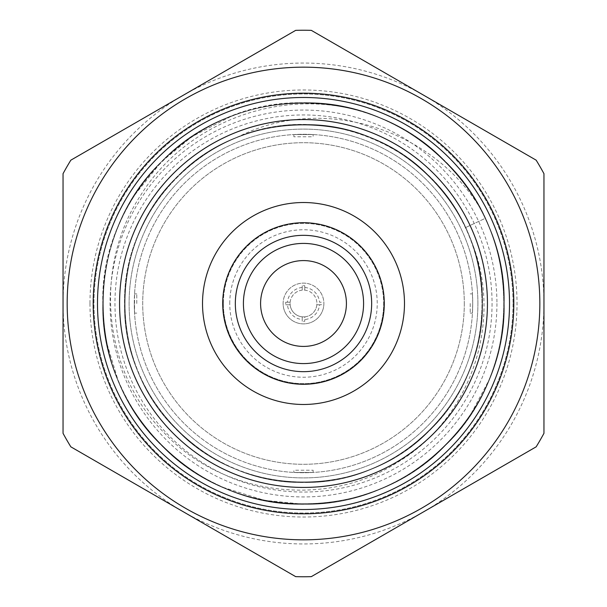 <?xml version="1.0" encoding="UTF-8"?>
<svg xmlns="http://www.w3.org/2000/svg" width="607" height="607" viewBox="0 0 607 607"><rect width="100%" height="100%" fill="white"/><g stroke="black" fill="none" stroke-linecap="round" stroke-linejoin="round"><path stroke-width="0.46" stroke-dasharray="3.04 2.28" d="M384.284 303.5A80.784 80.784 0 0 1 263.112 373.464A80.784 80.784 0 0 1 263.112 233.536A80.784 80.784 0 0 1 384.284 303.5M404.482 303.5A100.982 100.982 0 0 1 253.013 390.954A100.982 100.982 0 0 1 253.013 216.046A100.982 100.982 0 0 1 404.482 303.5M472.716 303.5A169.216 169.216 0 0 1 218.892 450.045A169.216 169.216 0 0 1 218.892 156.955A169.216 169.216 0 0 1 472.716 303.5L472.443 313.121L472.716 303.5A169.216 169.216 0 0 1 218.892 450.045A169.216 169.216 0 0 1 218.892 156.955A169.216 169.216 0 0 1 472.716 303.5L472.443 293.879L472.716 303.5M313.121 134.557L293.879 134.557L313.121 134.557L313.121 136.78L293.879 136.78L313.121 136.78M134.284 303.5L134.557 293.879L134.557 313.121L134.284 303.5M293.879 472.443L313.121 472.443L293.879 472.443L293.879 470.22L313.121 470.22L293.879 470.22M290.161 302.218A13.4 13.4 0 0 1 302.218 290.161L302.218 287.475A16.078 16.078 0 0 0 287.475 302.218L290.161 302.218A13.4 13.4 0 0 0 290.161 304.782L287.475 304.782A16.078 16.078 0 0 0 302.218 319.525L302.218 316.839A13.4 13.4 0 0 1 290.161 304.782L285.738 304.782A17.808 17.808 0 0 1 285.738 302.218L290.161 302.218M304.782 287.475A16.078 16.078 0 0 1 319.525 302.218L321.262 302.218A17.808 17.808 0 0 1 321.262 304.782L316.839 304.782A13.4 13.4 0 0 1 304.782 316.839L304.782 319.525A16.078 16.078 0 0 0 319.525 304.782L316.839 304.782A13.4 13.4 0 0 0 316.9 303.5A13.4 13.4 0 0 1 296.8 315.109A13.4 13.4 0 0 1 296.8 291.891A13.4 13.4 0 0 1 316.9 303.5A13.4 13.4 0 0 0 302.218 290.161L302.218 285.738A17.808 17.808 0 0 1 304.782 285.738L304.782 290.161L304.782 285.738M479.727 207.45C446.6 144.193 375.141 102.075 303.5 102.795C248.445 103.676 201.137 123.274 161.583 161.583C83.812 235.387 83.812 371.613 161.583 445.417C235.387 523.188 371.613 523.188 445.417 445.417C523.188 371.613 523.188 235.387 445.417 161.583C405.863 123.274 358.555 103.676 303.5 102.795C196.319 99.988 99.988 196.319 102.795 303.5C99.988 410.681 196.319 507.012 303.5 504.205C410.681 507.012 507.012 410.681 504.205 303.5C503.324 248.445 483.726 201.137 445.417 161.583C371.613 83.812 235.387 83.812 161.583 161.583C83.812 235.387 83.812 371.613 161.583 445.417C235.387 523.188 371.613 523.188 445.417 445.417C483.726 405.863 503.324 358.555 504.205 303.5C507.012 196.319 410.681 99.988 303.5 102.795C196.319 99.988 99.988 196.319 102.795 303.5C99.988 410.681 196.319 507.012 303.5 504.205C410.681 507.012 507.012 410.681 504.205 303.5C507.012 196.319 410.681 99.988 303.5 102.795C248.445 103.676 201.137 123.274 161.583 161.583C101.02 220.971 84.601 319.388 124.875 395.005A200.705 200.705 0 0 0 499.242 347.849A200.705 200.705 0 0 0 325.815 104.04A200.705 200.705 0 0 0 124.875 395.005C157.236 460.834 230.038 504.91 303.5 504.205C358.555 503.324 405.863 483.726 445.417 445.417C504.182 387.729 521.648 292.953 485.243 218.353L465.486 227.61L485.243 218.353C521.648 292.953 504.182 387.729 445.417 445.417C405.863 483.726 358.555 503.324 303.5 504.205C248.445 503.324 201.137 483.726 161.583 445.417C83.812 371.613 83.812 235.387 161.583 161.583C235.387 83.812 371.613 83.812 445.417 161.583C483.726 201.137 503.324 248.445 504.205 303.5C503.324 358.555 483.726 405.863 445.417 445.417C392.858 498.969 308.166 518.871 237.671 493.096C157.888 466.806 102.014 386.765 102.795 303.5C103.676 248.445 123.274 201.137 161.583 161.583C235.387 83.812 371.613 83.812 445.417 161.583C523.188 235.387 523.188 371.613 445.417 445.417C371.613 523.188 235.387 523.188 161.583 445.417C83.812 371.613 83.812 235.387 161.583 161.583C235.387 83.812 371.613 83.812 445.417 161.583C483.726 201.137 503.324 248.445 504.205 303.5C507.012 410.681 410.681 507.012 303.5 504.205C196.319 507.012 99.988 410.681 102.795 303.5C103.676 248.445 123.274 201.137 161.583 161.583C235.387 83.812 371.613 83.812 445.417 161.583C523.188 235.387 523.188 371.613 445.417 445.417C371.613 523.188 235.387 523.188 161.583 445.417C83.812 371.613 83.812 235.387 161.583 161.583C235.387 83.812 371.613 83.812 445.417 161.583C483.726 201.137 503.324 248.445 504.205 303.5C507.012 410.681 410.681 507.012 303.5 504.205C196.319 507.012 99.988 410.681 102.795 303.5C103.676 248.445 123.274 201.137 161.583 161.583C212.86 109.306 295.184 88.925 364.466 112.28A200.705 200.705 0 0 1 479.727 207.45C430.924 128.069 321.247 93.994 237.648 137.174C325.936 99.791 436.653 147.706 469.826 237.648C505.092 317.112 472.216 417.73 397.964 462.071C325.542 509.288 221.661 495.388 163.291 431.881C102.56 370.376 93.25 267.27 140.672 195.302C185.924 121.878 281.906 86.338 364.466 112.28C345.322 106.202 325.716 103.046 305.647 102.811L297.84 102.879C275.009 103.562 252.922 107.978 231.586 116.127L191.994 136.621L161.583 161.583L134.496 195.242C122.204 214.499 113.426 235.243 108.145 257.467A200.705 200.705 0 0 0 106.513 265.077C101.528 290.943 101.574 316.808 106.657 342.652L118.077 380.308C128.168 404.512 142.417 425.962 160.825 444.658L166.409 450.083C183.117 465.66 201.919 478.058 222.822 487.277L264.349 500.343L303.5 504.205C341.855 503.985 377.349 493.794 409.975 473.627L416.508 469.363C437.943 454.689 455.895 436.57 470.379 415.006L488.923 380.308C499.045 355.702 504.136 330.102 504.205 303.5L504.053 295.738C502.717 264.447 494.614 235.023 479.727 207.45M89.973 303.5A213.527 213.527 0 0 0 303.5 517.027A213.527 213.527 0 0 0 517.027 303.5A213.527 213.527 0 0 0 303.5 89.973A213.527 213.527 0 0 0 89.973 303.5M183.268 511.739A240.455 240.455 0 0 1 183.268 95.261A240.455 240.455 0 0 1 543.955 303.5A240.455 240.455 0 0 1 183.268 511.739L295.692 576.65A273.264 273.264 0 0 0 311.308 576.65L536.156 446.835A273.264 273.264 0 0 0 543.955 433.315L543.955 173.685A273.264 273.264 0 0 0 536.156 160.165L311.308 30.35A273.264 273.264 0 0 0 295.692 30.35L70.844 160.165A273.264 273.264 0 0 0 63.045 173.685L63.045 433.315A273.264 273.264 0 0 0 70.844 446.835L183.268 511.739M302.218 316.839A13.4 13.4 0 0 0 304.782 316.839L304.782 321.262A17.808 17.808 0 0 1 302.218 321.262L302.218 316.839M287.475 302.218L285.738 302.218M283.173 304.964A20.38 20.38 0 0 1 302.764 283.135A20.38 20.38 0 0 1 323.88 303.5A20.38 20.38 0 0 1 304.236 323.865A20.38 20.38 0 0 1 283.173 304.964M285.738 304.782L287.475 304.782M302.218 319.525L302.218 321.262M304.782 321.262L304.782 319.525M319.525 304.782L321.262 304.782M321.262 302.218L319.525 302.218M302.218 285.738L302.218 287.475M323.88 303.5A20.38 20.38 0 0 1 293.31 321.149A20.38 20.38 0 0 1 293.31 285.851A20.38 20.38 0 0 1 323.88 303.5M229.757 303.5A73.743 73.743 0 0 1 340.368 239.636A73.743 73.743 0 0 1 340.368 367.364A73.743 73.743 0 0 1 229.757 303.5M223.346 303.5A80.154 80.154 0 0 0 303.5 383.654A80.154 80.154 0 0 0 383.654 303.5A80.154 80.154 0 0 1 263.423 372.91A80.154 80.154 0 0 1 263.423 234.09A80.154 80.154 0 0 1 383.654 303.5A80.154 80.154 0 0 0 303.5 223.346A80.154 80.154 0 0 0 223.346 303.5M464.302 303.5A160.802 160.802 0 0 1 223.103 442.753A160.802 160.802 0 0 1 223.103 164.247A160.802 160.802 0 0 1 464.302 303.5A160.802 160.802 0 0 1 223.103 442.753A160.802 160.802 0 0 1 223.103 164.247A160.802 160.802 0 0 1 464.302 303.5M477.906 303.5A174.406 174.406 0 0 1 216.297 454.537A174.406 174.406 0 0 1 216.297 152.463A174.406 174.406 0 0 1 477.906 303.5A174.406 174.406 0 0 1 216.297 454.537A174.406 174.406 0 0 1 216.297 152.463A174.406 174.406 0 0 1 477.906 303.5M496.936 303.5A193.436 193.436 0 0 1 206.782 471.024A193.436 193.436 0 0 1 206.782 135.976A193.436 193.436 0 0 1 496.936 303.5M513.029 303.5A209.529 209.529 0 0 1 198.732 484.955A209.529 209.529 0 0 1 198.732 122.045A209.529 209.529 0 0 1 513.029 303.5A209.529 209.529 0 0 1 303.5 513.029A209.529 209.529 0 0 1 93.971 303.5A209.529 209.529 0 0 1 303.5 93.971A209.529 209.529 0 0 1 513.029 303.5M346.415 303.5A42.915 42.915 0 0 1 282.043 340.664A42.915 42.915 0 0 1 282.043 266.336A42.915 42.915 0 0 1 346.415 303.5M371.659 303.5A68.159 68.159 0 0 1 269.417 362.531A68.159 68.159 0 0 1 269.417 244.469A68.159 68.159 0 0 1 371.659 303.5M509.516 303.5A206.016 206.016 0 0 1 200.492 481.912A206.016 206.016 0 0 1 200.492 125.088A206.016 206.016 0 0 1 509.516 303.5M482.504 303.5A179.004 179.004 0 0 1 213.998 458.52A179.004 179.004 0 0 1 213.998 148.48A179.004 179.004 0 0 1 482.504 303.5M492.057 303.5A188.557 188.557 0 0 1 209.225 466.791A188.557 188.557 0 0 1 209.225 140.209A188.557 188.557 0 0 1 492.057 303.5M539.843 303.5A236.343 236.343 0 0 1 185.332 508.173A236.343 236.343 0 0 1 185.332 98.827A236.343 236.343 0 0 1 539.843 303.5M469.826 237.648C444.4 170.317 375.035 123.972 303.5 124.617C254.424 125.399 212.26 142.865 177.009 177.009C107.689 242.785 107.689 364.215 177.009 429.991C212.26 464.135 254.424 481.601 303.5 482.383C352.576 481.601 394.74 464.135 429.991 429.991C499.311 364.215 499.311 242.785 429.991 177.009C364.215 107.689 242.785 107.689 177.009 177.009C107.689 242.785 107.689 364.215 177.009 429.991C242.785 499.311 364.215 499.311 429.991 429.991C464.135 394.74 481.601 352.576 482.383 303.5C484.887 207.973 399.027 122.113 303.5 124.617C254.424 125.399 212.26 142.865 177.009 177.009C107.689 242.785 107.689 364.215 177.009 429.991C242.785 499.311 364.215 499.311 429.991 429.991C464.135 394.74 481.601 352.576 482.383 303.5C484.887 207.973 399.027 122.113 303.5 124.617C254.424 125.399 212.26 142.865 177.009 177.009C107.689 242.785 107.689 364.215 177.009 429.991C242.785 499.311 364.215 499.311 429.991 429.991C499.311 364.215 499.311 242.785 429.991 177.009C394.74 142.865 352.576 125.399 303.5 124.617C207.973 122.113 122.113 207.973 124.617 303.5C122.113 399.027 207.973 484.887 303.5 482.383C352.576 481.601 394.74 464.135 429.991 429.991C482.368 378.571 497.937 294.099 465.486 227.61C497.937 294.099 482.368 378.571 429.991 429.991C394.74 464.135 352.576 481.601 303.5 482.383C207.973 484.887 122.113 399.027 124.617 303.5C122.113 207.973 207.973 122.113 303.5 124.617C352.576 125.399 394.74 142.865 429.991 177.009C499.311 242.785 499.311 364.215 429.991 429.991C364.215 499.311 242.785 499.311 177.009 429.991C107.689 364.215 107.689 242.785 177.009 177.009C212.26 142.865 254.424 125.399 303.5 124.617C399.027 122.113 484.887 207.973 482.383 303.5C484.887 399.027 399.027 484.887 303.5 482.383C207.973 484.887 122.113 399.027 124.617 303.5C125.399 254.424 142.865 212.26 177.009 177.009C242.785 107.689 364.215 107.689 429.991 177.009C464.135 212.26 481.601 254.424 482.383 303.5C484.887 399.027 399.027 484.887 303.5 482.383C207.973 484.887 122.113 399.027 124.617 303.5C125.399 254.424 142.865 212.26 177.009 177.009C242.785 107.689 364.215 107.689 429.991 177.009C499.311 242.785 499.311 364.215 429.991 429.991C364.215 499.311 242.785 499.311 177.009 429.991C142.865 394.74 125.399 352.576 124.617 303.5C123.972 231.965 170.317 162.6 237.648 137.174M470.22 303.5L470.22 313.121L470.22 303.5M136.78 303.5L136.78 293.879L136.78 303.5M472.443 293.879L470.22 293.879M472.443 313.121L470.22 313.121M293.879 134.557L293.879 136.78M134.557 313.121L136.78 313.121M134.557 293.879L136.78 293.879M313.121 472.443L313.121 470.22"/><path stroke-width="0.91" d="M384.284 303.5A80.784 80.784 0 0 1 263.112 373.464A80.784 80.784 0 0 1 263.112 233.536A80.784 80.784 0 0 1 384.284 303.5M404.482 303.5A100.982 100.982 0 0 1 253.013 390.954A100.982 100.982 0 0 1 253.013 216.046A100.982 100.982 0 0 1 404.482 303.5M346.415 303.5A42.915 42.915 0 0 1 282.043 340.664A42.915 42.915 0 0 1 282.043 266.336A42.915 42.915 0 0 1 346.415 303.5M363.585 303.5A60.085 60.085 0 0 1 273.454 355.535A60.085 60.085 0 0 1 273.454 251.465A60.085 60.085 0 0 1 363.585 303.5M371.659 303.5A68.159 68.159 0 0 1 269.417 362.531A68.159 68.159 0 0 1 269.417 244.469A68.159 68.159 0 0 1 371.659 303.5M487.436 303.5A183.936 183.936 0 0 1 211.532 462.792A183.936 183.936 0 0 1 211.532 144.208A183.936 183.936 0 0 1 487.436 303.5M509.516 303.5A206.016 206.016 0 0 1 200.492 481.912A206.016 206.016 0 0 1 200.492 125.088A206.016 206.016 0 0 1 509.516 303.5M539.843 303.5A236.343 236.343 0 0 1 185.332 508.173A236.343 236.343 0 0 1 185.332 98.827A236.343 236.343 0 0 1 539.843 303.5M543.955 173.685L543.955 433.315A273.264 273.264 0 0 1 536.156 446.835L311.308 576.65A273.264 273.264 0 0 1 295.692 576.65L70.844 446.835A273.264 273.264 0 0 1 63.045 433.315L63.045 173.685A273.264 273.264 0 0 1 70.844 160.165L295.692 30.35A273.264 273.264 0 0 1 311.308 30.35L536.156 160.165A273.264 273.264 0 0 1 543.955 173.685M513.81 303.5A210.31 210.31 0 0 1 198.345 485.638A210.31 210.31 0 0 1 198.345 121.362A210.31 210.31 0 0 1 513.81 303.5"/></g></svg>
